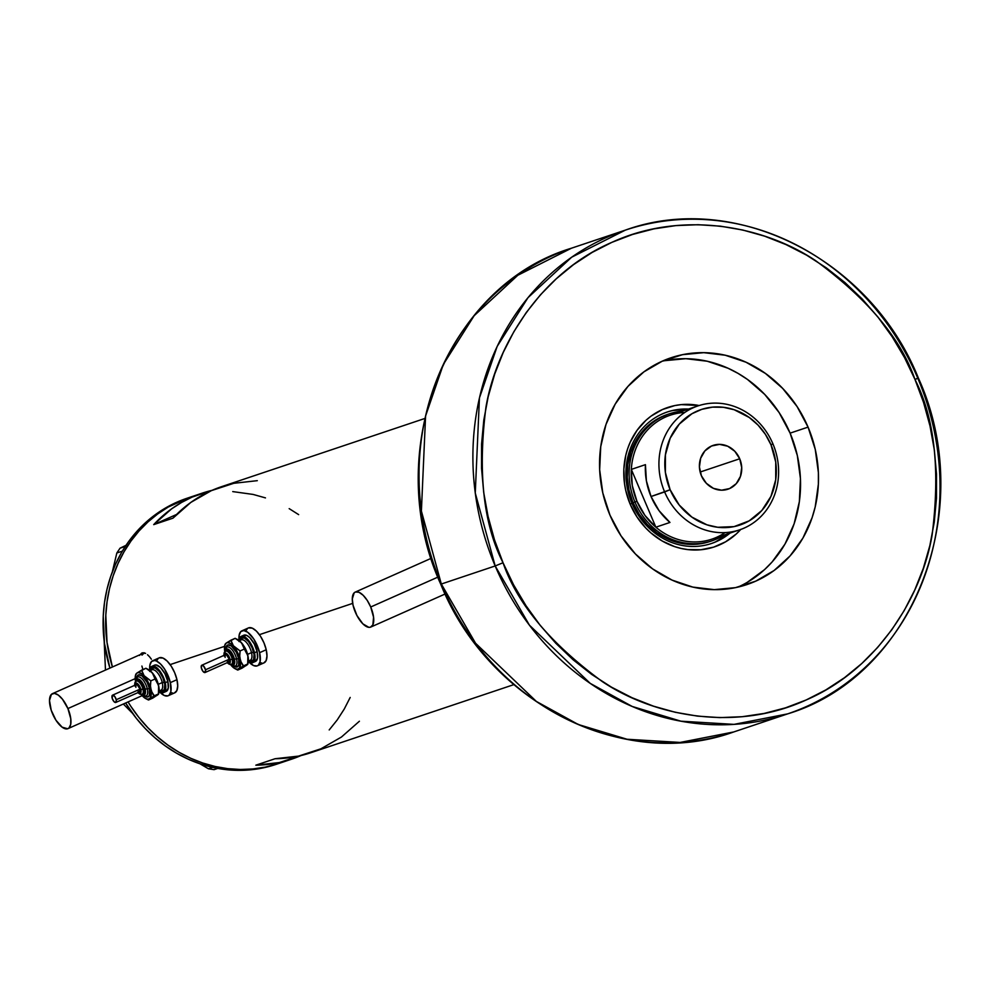 <?xml version="1.0" encoding="UTF-8"?>
<svg xmlns="http://www.w3.org/2000/svg" width="990" height="990" viewBox="0 0 990 990"><rect width="100%" height="100%" fill="white"/><g stroke="black" fill="none" stroke-linecap="round" stroke-linejoin="round"><path stroke-width="1.49" d="M135.184 678.645L67.914 708.555A19.132 8.081 66 0 1 68.001 728.628A19.132 8.081 66 0 1 52.532 713.728A19.132 8.081 66 0 1 52.445 693.656A19.132 8.081 66 0 1 67.914 708.555L135.184 678.645M437.852 577.133L370.718 606.994A19.132 8.081 66 0 1 370.792 627.054A19.132 8.081 66 0 1 355.323 612.154A19.132 8.081 66 0 1 355.249 592.082A19.132 8.081 66 0 1 370.718 606.994L437.852 577.133M142.832 652.781A19.936 8.427 -114 0 0 141.941 653.87M151.396 659.216L149.453 656.679L151.396 659.216M147.498 654.712L149.453 656.679L147.498 654.712M143.76 652.794L145.592 653.388L142.102 652.942L143.76 652.794M142.102 652.942L139.442 655.442L141.793 653.054M128.056 701.922A140.32 127.067 71.5 0 0 278.747 763.488A140.32 127.067 -108.5 0 1 128.056 701.922L130.841 706.316L128.056 701.922M352.688 603.38L259.417 634.664L352.688 603.38M224.569 646.346L170.144 664.612L224.569 646.346M301.047 755.543A140.32 127.067 -108.5 0 1 291.567 759.194A140.32 127.067 -108.5 0 1 255.828 765.183L275.059 758.736A140.32 127.067 71.5 0 0 310.798 752.734L513.798 684.647M186.986 498.267L176.764 502.239A140.32 127.067 71.5 0 1 186.924 498.292L189.486 497.425A140.32 127.067 71.5 0 0 112.402 667L107.019 642.436L105.806 615.174L107.056 601.71L109.531 588.518L113.207 575.722L118.045 563.458L123.998 551.838L131.014 540.973L139.033 530.974L147.956 521.94L157.707 513.946L168.201 507.066L189.548 497.401L176.764 502.239A140.32 127.067 71.5 0 0 109.915 668.101L104.445 643.29L103.245 616.04L104.495 602.564L106.969 589.372L110.645 576.588L115.483 564.325L121.436 552.705L128.453 541.839L136.459 531.84L145.394 522.794L155.145 514.8L165.639 507.932L179.326 501.386A140.32 127.067 -108.5 0 1 189.486 497.425L202.319 493.119A140.32 127.067 -108.5 0 1 212.083 490.322L192.147 497.079L181.615 502.425L171.641 508.835L153.71 524.626A140.32 127.067 -108.5 0 1 202.319 493.119M257.301 480.67L233.788 483.306L211.39 490.632L190.872 502.388L172.953 518.178L153.71 524.626L176.542 514.478L153.71 524.626L172.953 518.178A140.32 127.067 71.5 0 1 221.55 486.672L424.549 418.572M350.188 697.455L344.235 709.075L337.219 719.94L329.2 729.939L337.219 719.94L344.235 709.075L350.188 697.455M277.25 763.983L265.184 767.139L252.821 768.97L240.273 769.477L227.663 768.648L215.115 766.483L202.752 763.018L190.686 758.266L179.054 752.289L167.941 745.136L157.459 736.869L147.733 727.588L138.823 717.366L130.841 706.316L138.823 717.366L147.733 727.588L157.459 736.869L167.941 745.136L179.054 752.289L190.686 758.266L202.752 763.018L215.115 766.483L227.663 768.648L240.273 769.477L252.821 768.97L265.184 767.139L277.25 763.983M232.749 491.597L253.118 494.431L265.481 497.896L253.118 494.431L232.749 491.597M289.179 508.637L298.646 514.627L289.179 508.637M301.727 755.234L279.329 762.56L255.828 765.183L275.059 758.736L298.572 756.1L320.97 748.787L341.476 737.018L359.407 721.227M142.671 652.93L141.607 654.489M142.894 669.587L141.892 666.047M142.016 655.12L144.392 652.794M370.718 606.994L367.265 600.447L363.182 595.299L359.061 592.317L355.546 591.971L354.197 592.812L352.292 598.95L353.046 605.224L356.932 615.533L362.86 623.849L368.849 627.338L370.495 627.177L372.871 624.851L373.564 617.203L370.718 606.994M144.194 652.868A19.132 8.081 -114 0 0 144.095 652.905L52.445 693.656M67.914 708.555L62.469 699.212L58.286 695.067L54.401 693.371L51.393 694.386L49.5 700.524L51.22 710.238L55.972 720.262L62.16 727.205L67.691 728.739L69.052 727.898L70.711 724.346L70.773 718.777L67.914 708.555M276.247 764.33L262.622 767.993L250.247 769.836L237.699 770.344L225.101 769.515L212.553 767.349L200.19 763.872L188.125 759.12L176.48 753.143L165.379 745.99L154.898 737.736L145.159 728.454L136.261 718.233L125.631 702.999A140.32 127.067 71.5 0 0 276.173 764.354L291.567 759.194M112.402 667A140.32 127.067 -108.5 0 1 179.326 501.386L168.201 507.066L157.707 513.946L147.956 521.94L139.033 530.974L131.014 540.973L123.998 551.838L118.045 563.458L113.207 575.722L109.531 588.518L107.056 601.71L105.806 615.174L107.019 642.436L112.402 667M132.536 713.345L123.342 704.014L132.549 713.345M212.64 767.374L208.432 768.785L199.992 763.81L208.432 768.785L212.64 767.374M105.472 670.082L104.173 641.099L105.472 670.082M112.316 571.935L116.832 552.989L122.352 551.133L116.832 552.989L120.062 548.175L126.027 545.329L120.062 548.175L125.309 546.406L120.062 548.175L116.832 552.989L112.316 571.935M214.075 769.651L217.775 768.413L214.075 769.651L208.432 768.785L214.075 769.651M688.508 409.08A69.362 62.816 71.5 0 0 631.966 503.279L630.197 504.244A73.508 66.565 -108.5 0 1 636.508 431.083A73.508 66.565 -108.5 0 1 699.163 405.529L681.269 404.613L674.796 405.578L662.372 409.563L651.036 416.134L645.926 420.329L637.065 430.304L630.259 442.085L627.734 448.507L625.804 455.202L623.849 469.173L624.48 483.454L625.767 490.533L630.197 504.244L631.966 503.279A69.362 62.816 -108.5 0 1 667.347 411.976A69.362 62.816 -108.5 0 1 688.508 409.08M709.087 541.765L697.43 544.154L685.427 543.993L679.437 542.966L667.78 539.043L656.915 532.769L647.274 524.391L639.206 514.243L633.043 502.697A66.974 60.65 -108.5 0 1 667.211 414.55A66.974 60.65 -108.5 0 1 668.176 414.228M673.151 410.479L687.605 409.377A69.362 62.816 71.5 0 0 666.889 412.125M662.162 361.226A119.592 108.294 -108.5 0 1 790.107 433.137A119.592 108.294 -108.5 0 1 737.934 587.107M747.252 582.343L764.503 569.671L772.113 561.961L784.922 544.178L794.116 523.834L799.351 501.683L800.44 478.591L797.309 455.45L790.107 433.137L779.093 412.521L764.701 394.391L747.475 379.442L737.995 373.354L728.083 368.255L707.268 361.239L685.823 358.689L664.587 360.694M740.879 529.291L736.201 534.031L725.596 541.815L713.666 547.124L700.858 549.747L687.691 549.574L681.12 548.435L674.635 546.616L662.223 540.998L650.913 532.929L645.814 528.066L636.966 516.916L630.197 504.244A73.508 66.565 -108.5 0 0 740.73 529.464M711.006 543.646A69.362 62.816 71.5 0 0 729.197 533.35L715.584 541.839M730.088 533.041A69.362 62.816 -108.5 0 1 711.463 543.498A69.362 62.816 -108.5 0 1 631.966 503.279A69.362 62.816 71.5 0 0 730.088 533.041M725.064 532.595A65.377 59.202 -108.5 0 1 655.85 527.187L631.323 469.396L645.43 464.657A65.377 59.202 71.5 0 0 651.036 496.522L664.637 491.956A65.377 59.202 -108.5 0 1 697.975 405.9A65.377 59.202 -108.5 0 1 772.905 443.817A65.377 59.202 -108.5 0 1 739.567 529.86A65.377 59.202 -108.5 0 1 664.637 491.956A65.377 59.202 71.5 0 0 744.294 528.029A65.377 59.202 71.5 0 0 772.905 443.817L771.012 444.857A60.91 55.155 -108.5 0 1 744.344 523.314A60.91 55.155 -108.5 0 1 670.119 489.716L651.036 496.522A65.377 59.202 71.5 0 0 669.958 522.448L655.85 527.187A65.377 59.202 -108.5 0 1 636.929 501.249L634.974 502.054A66.974 60.65 71.5 0 0 723.69 535.194A66.974 60.65 -108.5 0 1 711.723 540.886L709.805 541.53A66.974 60.65 -108.5 0 1 633.043 502.697L629.009 490.211L627.264 477.242L627.858 464.322L630.791 451.91L635.951 440.513L643.116 430.563L647.386 426.245L657.038 419.141L667.916 414.315M739.716 458.766L700.153 472.032L739.716 458.766L741.708 467.552L740.483 476.301L736.238 483.677L729.593 488.553L721.574 490.186L713.406 488.342L706.328 483.293L701.415 475.794A23.117 20.939 -108.5 0 1 713.208 445.364A23.117 20.939 -108.5 0 1 739.716 458.766A23.117 20.939 -108.5 0 1 727.922 489.209A23.117 20.939 -108.5 0 1 701.415 475.794L699.423 467.008L700.648 458.259L704.892 450.896L711.538 446.02L719.557 444.374L727.724 446.23L734.803 451.279L739.716 458.766M711.723 540.886A66.974 60.65 -108.5 0 1 634.974 502.054L636.929 501.249A65.377 59.202 -108.5 0 1 631.323 469.396L632.288 485.583L636.929 501.249L644.948 515.419L655.85 527.187A65.377 59.202 71.5 0 0 711.86 539.154L739.567 529.86M634.974 502.054L633.043 502.697L634.974 502.054A66.974 60.65 -108.5 0 1 669.129 413.894A66.974 60.65 -108.5 0 1 682.11 411.234A66.974 60.65 71.5 0 0 634.974 502.054M697.975 405.9L670.279 415.194A65.377 59.202 71.5 0 0 631.323 469.396A65.377 59.202 -108.5 0 1 684.771 412.471M631.323 469.396L645.43 464.657L646.396 480.855L651.036 496.522L659.055 510.679L669.958 522.448L655.85 527.187L631.323 469.396M771.012 444.857L765.394 434.35L758.068 425.118L749.294 417.508L734.184 409.736L723.368 407.298L712.454 407.15L701.836 409.328L691.948 413.721L679.288 424.104L670.18 438.199L665.416 454.806L665.391 472.478L670.119 489.716L679.202 505.011L691.837 517.065L706.947 524.824L717.762 527.274L734.048 526.618L749.183 520.851L761.842 510.469L770.95 496.361L775.715 479.766L775.739 462.082L771.012 444.857L772.905 443.817A65.377 59.202 71.5 0 0 693.248 407.744A65.377 59.202 71.5 0 0 664.637 491.956L670.119 489.716A60.91 55.155 -108.5 0 1 696.787 411.246A60.91 55.155 -108.5 0 1 771.012 444.857M495.186 565.958L529.427 625.173L590.238 683.385L632.189 706.452L680.922 721.19L734.011 724.371L787.595 713.889A255.123 231.029 -108.5 0 1 495.186 565.958L441.317 584.026A255.123 231.029 71.5 0 0 733.726 731.957L680.155 742.438L627.066 739.258L578.321 724.519L536.382 701.452L475.559 643.252L441.317 584.026L495.186 565.958A255.123 231.029 -108.5 0 1 625.321 230.138A255.123 231.029 -108.5 0 1 917.73 378.069L915.02 379.566C934.647 418.114 940.339 469.978 932.097 535.169C921.344 598.368 876.459 669.784 806.157 699.98C736.61 731.969 654.972 716.81 602.502 681.726C550.316 643.401 517.164 603.739 503.031 562.753L495.186 565.958L503.031 562.753L513.538 584.731L525.938 605.633L540.095 625.235L555.885 643.339L573.136 659.798L591.711 674.438L611.412 687.122L632.041 697.727L653.425 706.142L675.341 712.293L697.579 716.129L719.928 717.614L742.178 716.711L764.094 713.443L785.491 707.85L806.157 699.98L825.87 689.894L844.47 677.705L861.77 663.535L877.586 647.51L891.792 629.776L904.229 610.521L914.785 589.929L923.361 568.186L929.87 545.515L934.263 522.126L936.478 498.242L936.503 474.099L934.337 449.93L930.006 425.96L923.546 402.435L915.02 379.566L904.501 357.576L892.114 336.674L877.957 317.085L862.166 298.968L844.903 282.509L826.341 267.869L806.64 255.185L785.998 244.592L764.627 236.165L742.71 230.014L720.473 226.178L698.123 224.705L675.873 225.596L653.945 228.863L632.548 234.457L611.894 242.34L592.168 252.413L573.569 264.602L556.281 278.784L540.453 294.81L526.259 312.531L513.822 331.786L503.267 352.378L494.691 374.121L488.169 396.792L483.788 420.193L481.573 444.065L481.536 468.208L483.702 492.389L488.045 516.347L494.505 539.884L503.031 562.753C483.405 524.205 477.712 472.329 485.954 407.137C496.708 343.951 541.58 272.522 611.894 242.34C681.442 210.338 763.067 225.51 815.537 260.593C867.723 298.906 900.888 338.568 915.02 379.566L918.324 377.933C870.693 258.947 735.186 190.278 625.321 230.138L571.688 257.19L528.004 297.656L497.166 346.413L479.432 397.943L475.262 493.008L495.186 565.958M808.063 427.123L790.107 433.137L808.063 427.123L815.265 449.423L818.384 472.564L818.371 484.172L815.203 506.905L812.072 517.807L802.865 538.164L790.07 555.935L774.143 570.463L755.716 581.167L735.496 587.639L714.26 589.644L692.827 587.095L672.012 580.078L652.62 568.891L635.394 553.942L621.002 535.813L609.989 515.196A119.592 108.294 -108.5 0 1 670.985 357.774A119.592 108.294 -108.5 0 1 808.063 427.123A119.592 108.294 -108.5 0 1 747.054 584.533A119.592 108.294 -108.5 0 1 609.989 515.196L602.786 492.884L599.655 469.743L600.732 446.651L605.979 424.5L615.174 404.155L627.982 386.372L643.908 371.856L662.322 361.152L682.543 354.668L703.779 352.663L725.212 355.224L746.027 362.229L765.418 373.428L782.645 388.377L797.049 406.506L808.063 427.123M917.73 378.069A255.123 231.029 -108.5 0 1 787.595 713.889C913.498 676.009 978.12 508.971 918.324 377.933M787.595 713.889L733.726 731.957C623.873 771.829 488.355 703.148 440.736 584.174C380.94 453.123 445.55 286.085 571.453 248.205A255.123 231.029 71.5 0 0 441.317 584.026L421.394 511.075L425.576 416.01L443.31 364.481L474.136 315.723L517.832 275.257L571.453 248.205L625.321 230.138M141.929 694.299A7.178 3.032 -114 0 0 143.006 689.288L140.852 689.51A5.581 2.364 66 0 1 138.055 692.554M137.783 680.464L141.422 682.605L144.317 688.706A7.178 3.032 -114 0 0 137.672 680.514L136.348 681.095A7.178 3.032 66 0 1 143.006 689.288A7.178 3.032 66 0 1 142.176 694.213L143.5 693.631A7.178 3.032 -114 0 0 144.317 688.706L143.006 689.288A7.178 3.032 -114 0 0 136.595 681.021A11.954 5.049 66 0 1 141.409 675.452A11.954 5.049 66 0 1 149.453 688.619L147.3 688.842A10.37 4.381 -114 0 0 138.055 676.888A10.37 4.381 -114 0 1 147.3 688.842L145.146 689.065A8.774 3.7 66 0 1 141.446 694.423L144.008 695.141L145.394 693.124L145.146 689.065L143.377 684.337L138.773 679.165L136.533 679.388L135.667 682.197M135.704 681.504A8.774 3.7 66 0 1 139.961 679.907A8.774 3.7 66 0 1 145.146 689.065L147.3 688.842A10.37 4.381 -114 0 1 145.753 696.069A10.37 4.381 -114 0 0 147.3 688.842L149.453 688.619L149.379 695.45L147.894 696.898L144.429 695.933M115.793 702.455L139.565 691.886A3.985 1.683 -114 0 0 140.023 689.151L116.251 699.72A3.985 1.683 66 0 1 115.793 702.455A3.985 1.683 66 0 1 112.093 697.901A3.985 1.683 66 0 1 112.551 695.166A3.985 1.683 66 0 1 116.251 699.72L140.023 689.151L139.503 691.911L137.474 690.723M150.678 671.121A12.759 5.396 66 0 1 156.94 669.104A12.759 5.396 66 0 1 164.389 682.345L162.249 682.568A11.162 4.715 -114 0 0 152.287 669.698M159.167 691.02L160.962 690.228A11.162 4.715 -114 0 0 162.249 682.568L158.289 684.325L162.249 682.568A11.162 4.715 -114 0 0 151.891 669.822L150.096 670.626M163.585 692.554L166.221 691.379A14.355 6.064 -114 0 0 167.867 681.528L165.231 682.704A14.355 6.064 66 0 1 163.585 692.554A14.355 6.064 66 0 1 159.13 691.441L162.113 692.765L164.365 692.01L165.615 689.337L165.231 682.704L167.867 681.528L168.251 688.161L165.986 691.466M168.164 695.747L174.76 692.814A19.132 8.081 -114 0 0 176.963 679.685L170.354 682.617A19.132 8.081 66 0 1 168.164 695.747A19.132 8.081 66 0 1 159.303 691.565L164.34 695.512L167.855 695.871L169.216 695.029L170.874 691.466L170.354 682.617L176.963 679.685A19.132 8.081 -114 0 0 159.217 657.843L152.621 660.776A19.132 8.081 66 0 1 170.354 682.617L164.649 669.153L160.553 663.993L156.432 661.011L154.564 660.491L151.557 661.506L149.898 665.057L149.837 670.626M153.116 694.77L154.106 695.314M156.742 695.574L158.054 694.621M158.536 693.829L158.945 687.308L156.135 678.732L151.272 671.678L147.225 669.116M149.787 670.156A19.132 8.081 66 0 1 152.621 660.776M153.772 665.688L156.024 664.934L160.516 667.557L164.959 673.794L167.867 681.528A14.355 6.064 -114 0 0 154.564 665.156L151.916 666.32A14.355 6.064 66 0 1 165.231 682.704L162.323 674.97L156.296 667.384L153.376 666.109L151.124 666.864L149.7 671.468M170.948 692.579L172.817 693.099M174.463 692.926L176.839 690.599L177.717 685.959L176.963 679.685L174.685 672.755L171.245 666.208L167.149 661.06L163.041 658.078L159.192 657.855M158.165 658.56L157.15 660.045M149.762 670.379A14.355 6.064 66 0 1 151.916 666.32M150.752 670.638L151.866 668.262L155.108 667.941L159.254 671.492L162.88 677.717L164.786 684.535L164.315 689.622L161.63 691.28L159.031 690.154M154.551 675.873A11.162 4.715 66 0 1 158.251 684.201M160.566 690.352A11.162 4.715 -114 0 0 162.249 682.568L164.389 682.345A12.759 5.396 66 0 1 159.897 690.698M143.092 677.21L142.275 675.489L143.092 677.21M141.025 694.163L145.184 698.297L148.017 699.237L150.133 698.148L151.272 693.866L148.995 683.966L143.34 674.883L141.632 670.143L145.889 668.25L152.311 672.804A14.355 6.064 -114 0 0 148.574 669.624L145.889 668.25L150.975 671.455L153.376 674.252L158.623 685.637A14.355 6.064 -114 0 0 152.311 672.804L155.071 678.991L150.827 680.873L141.261 673.497L138.427 672.557L136.917 673.064L135.482 675.428L135.42 680.971M158.549 694.139L158.883 692.827A14.355 6.064 -114 0 0 158.623 685.637L158.425 694.349L152.732 698.123L148.488 700.017L149.527 698.73A14.355 6.064 66 0 1 145.802 698.643A14.355 6.064 66 0 1 142.053 695.463L142.053 695.475A14.355 6.064 66 0 1 141.669 694.992M145.889 668.25L136.917 673.064A14.355 6.064 66 0 1 144.392 676.331A14.355 6.064 66 0 1 150.703 689.164A14.355 6.064 66 0 1 149.527 698.73L154.254 695.822L151.284 691.045L150.332 685.092L150.827 680.873L155.071 678.991L158.623 685.637L158.425 694.349L148.488 700.017L145.802 698.643M136.645 677.754L138.55 674.895L142.016 675.861L147.027 682.172L149.453 688.619A11.954 5.049 66 0 1 144.862 696.23M135.42 680.959A14.355 6.064 66 0 1 135.482 675.44A14.355 6.064 66 0 1 136.917 673.064L141.632 670.143L144.392 676.331L150.827 680.873L150.393 687.159L152.089 692.777L154.254 695.822L158.499 693.928L148.562 699.584M137.895 692.406L140.122 693.384L141.001 692.097L140.852 689.51L144.317 688.706L144.28 692.802L142.77 693.73M134.813 685.278A5.581 2.364 66 0 1 137.325 683.521A5.581 2.364 66 0 1 140.852 689.51L139.182 685.587L136.793 683.211L135.37 683.36L134.863 686.021M135.865 687.332L135.89 685.068L137.115 684.647L140.023 689.151A3.985 1.683 -114 0 0 136.323 684.597L112.551 695.166M116.251 699.72L114.642 696.329L112.34 695.327L112.291 698.618L114.135 701.786L116.016 702.306L116.251 699.72M231.19 664.352A7.178 3.032 -114 0 0 232.266 659.352L230.113 659.575A5.581 2.364 66 0 1 227.316 662.619M225.881 651.074A11.954 5.049 66 0 1 230.67 645.517A11.954 5.049 66 0 1 238.714 658.672L236.56 658.907A10.37 4.381 -114 0 0 227.316 646.953A10.37 4.381 -114 0 1 236.56 658.907L234.407 659.13A8.774 3.7 66 0 1 230.707 664.476L233.269 665.193L234.655 663.176L234.407 659.13L232.638 654.402L228.034 649.217L225.794 649.44L224.928 652.262M224.965 651.568A8.774 3.7 66 0 1 229.222 649.972A8.774 3.7 66 0 1 234.407 659.13L236.56 658.907A10.37 4.381 -114 0 1 235.014 666.134A10.37 4.381 -114 0 0 236.56 658.907L238.714 658.672L238.64 665.503L236.127 667.062L233.69 665.998M205.054 672.519L228.826 661.951A3.985 1.683 -114 0 0 229.284 659.216L205.512 669.784A3.985 1.683 66 0 1 205.054 672.519A3.985 1.683 66 0 1 201.354 667.965A3.985 1.683 66 0 1 201.812 665.231A3.985 1.683 66 0 1 205.512 669.784L229.284 659.216L228.764 661.976L226.735 660.788M231.437 664.278L232.761 663.684A7.178 3.032 -114 0 0 233.578 658.758L232.266 659.352A7.178 3.032 66 0 1 231.437 664.278L229.346 664.327L227.081 662.718M239.939 641.173A12.759 5.396 66 0 1 246.201 639.156A12.759 5.396 66 0 1 253.65 652.398L251.51 652.62A11.162 4.715 -114 0 0 241.548 639.75M248.428 661.085L250.222 660.28A11.162 4.715 -114 0 0 251.51 652.62L247.549 654.378L251.51 652.62A11.162 4.715 -114 0 0 241.152 639.887L239.357 640.679M252.846 662.607L255.482 661.431A14.355 6.064 -114 0 0 257.128 651.593L254.492 652.769A14.355 6.064 66 0 1 252.846 662.607A14.355 6.064 66 0 1 248.391 661.493L251.373 662.817L253.626 662.062L254.876 659.402L254.492 652.769L257.128 651.593L257.511 658.226L255.247 661.518M257.425 665.8L264.033 662.867A19.132 8.081 -114 0 0 266.223 649.749L259.615 652.682A19.132 8.081 66 0 1 257.425 665.8A19.132 8.081 66 0 1 248.564 661.617L253.601 665.565L257.115 665.923L258.477 665.082L260.135 661.53L259.615 652.682L266.223 649.749A19.132 8.081 -114 0 0 248.478 627.908L241.882 630.84A19.132 8.081 66 0 1 259.615 652.682L253.91 639.206L247.723 632.251L243.825 630.556L240.83 631.558L239.159 635.11L239.097 640.679M242.377 664.835L243.379 665.367M246.003 665.639L247.314 664.686M247.797 663.894L248.205 657.36L245.396 648.797L240.533 641.73L236.486 639.181M239.048 640.221A19.132 8.081 66 0 1 241.882 630.84M243.033 635.753L246.683 635.382L249.777 637.622L254.22 643.846L257.128 651.593A14.355 6.064 -114 0 0 243.825 635.209L241.176 636.384A14.355 6.064 66 0 1 254.492 652.769L251.584 645.022L245.557 637.449L242.637 636.174L240.384 636.929L238.961 641.52M260.209 662.632L262.078 663.152M263.724 662.991L266.1 660.664L266.978 656.011L266.223 649.749L263.946 642.807L260.506 636.273L256.41 631.113L252.302 628.143L248.453 627.908M247.426 628.625L246.411 630.11M239.023 640.431A14.355 6.064 66 0 1 241.176 636.384M240.013 640.691L241.127 638.315L244.369 637.993L248.515 641.545L252.141 647.782L254.046 654.588L253.576 659.674L250.891 661.345L248.304 660.206M243.812 645.926A11.162 4.715 66 0 1 247.512 654.266M249.827 660.404A11.162 4.715 -114 0 0 251.51 652.62L253.65 652.398A12.759 5.396 66 0 1 249.158 660.751M232.353 647.274L231.536 645.542L232.353 647.274M230.286 664.228L234.444 668.349L237.291 669.29L239.394 668.201L240.533 663.919L238.256 654.019L232.601 644.935L230.905 640.196L235.15 638.315L241.572 642.857A14.355 6.064 -114 0 0 237.835 639.676L235.15 638.315L240.236 641.508L242.637 644.304L247.884 655.702A14.355 6.064 -114 0 0 241.572 642.857L244.332 649.044L240.087 650.937L230.522 643.549L227.688 642.609L226.178 643.116L224.742 645.492L224.681 651.024M247.809 664.191L248.144 662.879A14.355 6.064 -114 0 0 247.884 655.702L247.686 664.414L241.993 668.188L237.749 670.069L238.788 668.795A14.355 6.064 66 0 1 235.063 668.708A14.355 6.064 66 0 1 231.314 665.527L231.314 665.527A14.355 6.064 66 0 1 230.93 665.057M235.15 638.315L226.178 643.116A14.355 6.064 66 0 1 233.652 646.383A14.355 6.064 66 0 1 239.964 659.216A14.355 6.064 66 0 1 238.788 668.795L243.515 665.874L240.545 661.11L239.592 655.145L240.087 650.937L244.332 649.044L247.884 655.702L247.686 664.414L237.749 670.069L235.063 668.708M225.906 647.819L227.811 644.948L231.276 645.913L236.288 652.224L238.714 658.672A11.954 5.049 66 0 1 234.123 666.282M224.681 651.012A14.355 6.064 66 0 1 224.742 645.505A14.355 6.064 66 0 1 226.178 643.116L230.905 640.196L233.652 646.383L240.087 650.937L239.654 657.212L241.35 662.83L243.515 665.874L247.76 663.981L237.823 669.648M227.044 650.529L229.903 651.779L232.737 656.16L233.776 662.075L232.031 663.795M233.578 658.758A7.178 3.032 -114 0 0 226.933 650.566L225.609 651.16A7.178 3.032 66 0 1 232.266 659.352L233.578 658.758M227.156 662.459L228.9 663.486L230.076 662.755L229.445 657.546L227.861 654.823L225.51 653.115L224.334 653.846L224.124 656.073M225.126 657.397L225.151 655.12L226.376 654.712L229.284 659.216A3.985 1.683 -114 0 0 225.584 654.662L201.812 665.231M205.512 669.784L203.47 665.899L201.601 665.379L201.354 667.965L202.962 671.356L204.992 672.544L205.512 669.784M224.074 655.33A5.581 2.364 66 0 1 226.599 653.586A5.581 2.364 66 0 1 230.113 659.575L232.266 659.352A7.178 3.032 -114 0 0 225.856 651.074M142.201 695.636L68.001 728.628M445.129 594L370.792 627.054M431.219 558.311L355.274 592.082M142.176 694.213L140.085 694.262L137.82 692.666M146.112 695.958L143.859 696.119L141.001 694.435M135.482 675.44L135.828 674.14M137.697 677.012L136.063 678.571L135.395 681.825M136.348 681.095L134.9 682.617L134.578 685.377M235.373 666.01L233.12 666.171L230.262 664.5M224.742 645.505L225.089 644.193M226.958 647.076L225.324 648.636L224.656 651.878M225.609 651.16L224.161 652.682L223.839 655.442"/></g></svg>
